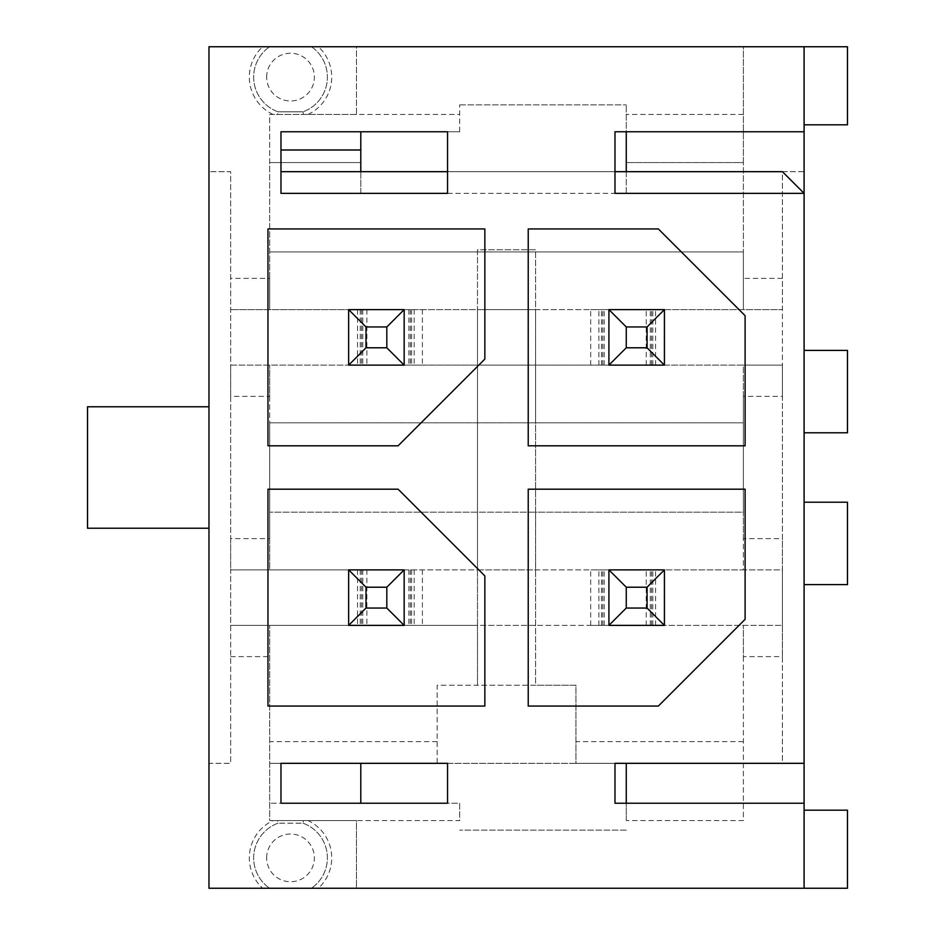 <?xml version="1.0" encoding="UTF-8"?>
<svg xmlns="http://www.w3.org/2000/svg" width="935" height="935" viewBox="0 0 935 935"><rect width="100%" height="100%" fill="white"/><g stroke="black" fill="none" stroke-linecap="round" stroke-linejoin="round"><path stroke-width="0.7" stroke-dasharray="4.67 3.51" d="M804.1 810.178L847.472 810.178L847.472 888.25L356.457 888.25L356.457 820.579L308.036 820.579A41.21 41.21 0 0 1 318.379 888.25L356.457 888.25L356.457 820.579L459.693 820.579L459.693 803.235L269.701 803.235L360.793 803.235L280.979 803.235L280.979 763.322L360.793 763.322L269.701 763.322L437.136 763.322L437.136 685.25L477.481 685.25L477.481 249.75L535.603 249.75L535.603 309.614L477.481 309.614L477.481 249.75L535.603 249.75L535.603 685.25L575.937 685.25L575.937 763.322L804.1 763.322L804.1 888.25M804.1 193.358L782.408 171.678L280.979 171.678L280.979 131.765L360.793 131.765L360.793 162.561L269.701 162.561L269.701 251.924L743.372 251.924L743.372 162.561L626.263 162.561L626.263 104.872L626.263 131.765L614.985 131.765L614.985 193.358M269.701 396.358L269.701 538.642L230.665 538.642L230.665 396.358L269.701 396.358L269.701 365.129L269.701 422.819L743.372 422.819L535.603 422.819L535.603 512.181L743.372 512.181L743.372 365.129L535.603 365.129L535.603 422.819L269.701 422.819L269.701 569.871L477.481 569.871L477.481 365.129L535.603 365.129L535.603 309.614L782.408 309.614L782.408 278.385L743.372 278.385L743.372 309.614L743.372 251.924L269.701 251.924L269.701 309.614L269.701 278.385L230.665 278.385L230.665 171.678L208.972 171.678L208.972 46.75L262.665 46.75A41.21 41.21 0 0 0 273.02 114.421L356.457 114.421L356.457 46.75L318.379 46.75A41.21 41.21 0 0 1 308.036 114.421M230.665 396.358L230.665 365.129L477.481 365.129L477.481 309.614L230.665 309.614L348.65 309.614L348.65 365.129L230.665 365.129L230.665 278.385M535.603 512.181L535.603 569.871L743.372 569.871L743.372 512.181L269.701 512.181L535.603 512.181M743.372 538.642L743.372 396.358L782.408 396.358L782.408 538.642L743.372 538.642L743.372 569.871L782.408 569.871L782.408 625.386L535.603 625.386L535.603 569.871L477.481 569.871L477.481 625.386L535.603 625.386L535.603 685.25L477.481 685.25L477.481 625.386L230.665 625.386L230.665 569.871L348.65 569.871L348.65 625.386L230.665 625.386L230.665 763.322L208.972 763.322L208.972 171.678L230.665 171.678L230.665 763.322L208.972 763.322L208.972 888.25L262.665 888.25A41.21 41.21 0 0 1 273.02 820.579L269.701 820.579L269.701 625.386L269.701 820.579L356.457 820.579M386.821 587.215L404.165 569.871L422.386 569.871L348.65 569.871L366.871 569.871L348.65 569.871L348.65 625.386L404.165 625.386L404.165 569.871L608.907 569.871L608.907 625.386L404.165 625.386L404.165 569.871L348.65 569.871L348.65 625.386L422.386 625.386L404.165 625.386L404.165 569.871L404.165 625.386L386.821 608.042L365.994 608.042L365.994 587.215L386.821 587.215L386.821 608.042M626.263 820.579L626.263 803.235L626.263 820.579L743.372 820.579L743.372 625.386L743.372 656.615L782.408 656.615L782.408 625.386L664.423 625.386L664.423 569.871L608.907 569.871L608.907 625.386L590.686 625.386L664.423 625.386L664.423 569.871L782.408 569.871L782.408 538.642M230.665 538.642L230.665 569.871L269.701 569.871L269.701 538.642M386.821 326.958L404.165 309.614L422.386 309.614L348.65 309.614L366.871 309.614L348.65 309.614L348.65 365.129L404.165 365.129L404.165 309.614L608.907 309.614L608.907 365.129L404.165 365.129L404.165 309.614L348.65 309.614L348.65 365.129L422.386 365.129L404.165 365.129L404.165 309.614L404.165 365.129L386.821 347.785L365.994 347.785L365.994 326.958L386.821 326.958L386.821 347.785M626.263 347.785L608.907 365.129L590.686 365.129L664.423 365.129L664.423 309.614L782.408 309.614L782.408 365.129L664.423 365.129L664.423 309.614L590.686 309.614L608.907 309.614L608.907 365.129L608.907 309.614L626.263 326.958L647.078 326.958L647.078 347.785L626.263 347.785L626.263 326.958M782.408 396.358L782.408 365.129L743.372 365.129L743.372 396.358M743.372 741.642L575.937 741.642M437.136 741.642L269.701 741.642M269.701 278.385L269.701 114.421L273.02 114.421M782.408 278.385L782.408 171.678L804.1 171.678L804.1 46.75M804.1 763.322L782.408 763.322L782.408 171.678L804.1 171.678L804.1 763.322L782.408 763.322L782.408 656.615M360.793 131.765L459.693 131.765L447.549 131.765L447.549 171.678L614.985 171.678M280.979 171.678L280.979 193.358M459.693 131.765L459.693 104.872L459.693 131.765M447.549 193.358L447.549 171.678M356.457 114.421L269.701 114.421L269.701 162.561L360.793 162.561L360.793 193.358L626.263 193.358L626.263 162.561L743.372 162.561L743.372 46.75L356.457 46.75L356.457 114.421L459.693 114.421M743.372 114.421L626.263 114.421M459.693 104.872L626.263 104.872L459.693 104.872M626.263 193.358L626.263 171.678M626.263 131.765L804.1 131.765M230.665 656.615L269.701 656.615M626.263 608.042L608.907 625.386L664.423 625.386L646.214 625.386L664.423 625.386L664.423 569.871L664.423 625.386L664.423 569.871L590.686 569.871L608.907 569.871L626.263 587.215L647.078 587.215L647.078 608.042L626.263 608.042L626.263 587.215M608.907 365.129L664.423 365.129L646.214 365.129L664.423 365.129L664.423 309.614L664.423 365.129L664.423 309.614L608.907 309.614L608.907 365.129L608.907 309.614M804.1 803.235L614.985 803.235L614.985 763.322L447.549 763.322L447.549 803.235L459.693 803.235L459.693 820.579M575.937 763.322L437.136 763.322L437.136 685.25L575.937 685.25L575.937 763.322M743.372 656.615L743.372 820.579M626.263 830.128L459.693 830.128L626.263 830.128M626.263 803.235L743.372 803.235L626.263 803.235L626.263 763.322M608.907 625.386L608.907 569.871M743.372 278.385L743.372 46.75L847.472 46.75L847.472 124.822L804.1 124.822M262.665 888.25L318.379 888.25M318.379 46.75L262.665 46.75M208.972 406.772L208.972 528.228L208.972 406.772L87.528 406.772L87.528 528.228L208.972 528.228M267.971 706.065L484.856 706.065L484.856 575.937L398.1 489.192L267.971 489.192L267.971 706.065M308.036 820.579L273.02 820.579M267.971 445.808L398.1 445.808L484.856 359.063L484.856 228.935L267.971 228.935L267.971 445.808M528.228 489.192L528.228 706.065L658.357 706.065L745.113 619.321L745.113 489.192L528.228 489.192M528.228 228.935L528.228 445.808L745.113 445.808L745.113 315.679L658.357 228.935L528.228 228.935M360.793 763.322L360.793 803.235M804.1 502.2L847.472 502.2L847.472 584.62L804.1 584.62M804.1 432.8L847.472 432.8L847.472 350.38L804.1 350.38M302.987 823.186A36.874 36.874 0 0 1 311.437 888.25A36.874 36.874 0 0 0 302.987 823.186L278.069 823.186L302.987 823.186L303.431 820.579M278.069 823.186A36.874 36.874 0 0 0 269.607 888.25A36.874 36.874 0 0 1 278.069 823.186L277.625 820.579M266.662 857.886A23.854 23.854 0 0 1 301.619 836.767A23.854 23.854 0 0 1 304.062 877.533A23.854 23.854 0 0 1 266.662 857.886M360.793 171.678L360.793 193.358M311.437 46.75A36.874 36.874 0 0 1 302.987 111.814A36.874 36.874 0 0 0 311.437 46.75M302.987 111.814L278.069 111.814L302.987 111.814L303.431 114.421M278.069 111.814A36.874 36.874 0 0 1 269.607 46.75A36.874 36.874 0 0 0 278.069 111.814L277.625 114.421M266.662 77.114A23.854 23.854 0 0 1 304.062 57.467A23.854 23.854 0 0 1 301.619 98.233A23.854 23.854 0 0 1 266.662 77.114M664.423 569.871L647.078 587.215M664.423 625.386L647.078 608.042M404.165 569.871L404.165 625.386M348.65 625.386L348.65 569.871L348.65 625.386L365.994 608.042M348.65 569.871L365.994 587.215M664.423 309.614L647.078 326.958M664.423 365.129L647.078 347.785M404.165 309.614L404.165 365.129M348.65 365.129L348.65 309.614L348.65 365.129L365.994 347.785M348.65 309.614L365.994 326.958M604.185 625.386L604.185 569.871M598.891 625.386L598.891 569.871M601.474 625.386L601.474 569.871M602.736 625.386L602.736 569.871M652.817 625.386L652.817 569.871M651.566 625.386L651.566 569.871M650.281 625.386L650.281 569.871M655.575 625.386L655.575 569.871M408.899 569.871L408.899 625.386M414.182 569.871L414.182 625.386M411.599 569.871L411.599 625.386M410.348 569.871L410.348 625.386M360.255 569.871L360.255 625.386M361.506 569.871L361.506 625.386M362.792 569.871L362.792 625.386M357.509 569.871L357.509 625.386M604.185 365.129L604.185 309.614M598.891 365.129L598.891 309.614M601.474 365.129L601.474 309.614M602.736 365.129L602.736 309.614M652.817 365.129L652.817 309.614M651.566 365.129L651.566 309.614M650.281 365.129L650.281 309.614M655.575 365.129L655.575 309.614M408.899 309.614L408.899 365.129M414.182 309.614L414.182 365.129M411.599 309.614L411.599 365.129M410.348 309.614L410.348 365.129M360.255 309.614L360.255 365.129M361.506 309.614L361.506 365.129M362.792 309.614L362.792 365.129M357.509 309.614L357.509 365.129M590.686 625.386L590.686 569.871M646.214 625.386L646.214 569.871M422.386 569.871L422.386 625.386M366.871 569.871L366.871 625.386M590.686 365.129L590.686 309.614M646.214 365.129L646.214 309.614M422.386 309.614L422.386 365.129M366.871 309.614L366.871 365.129"/><path stroke-width="1.4" d="M804.1 131.765L804.1 46.75L208.972 46.75L208.972 888.25L804.1 888.25L804.1 803.235L614.985 803.235L614.985 763.322L804.1 763.322L804.1 193.358L614.985 193.358L614.985 131.765L804.1 131.765L804.1 193.358L782.408 171.678L614.985 171.678M804.1 763.322L804.1 803.235M280.979 171.678L447.549 171.678M280.979 193.358L280.979 131.765L447.549 131.765L447.549 193.358L280.979 193.358M626.263 171.678L626.263 131.765M528.228 228.935L528.228 445.808L745.113 445.808L745.113 315.679L658.357 228.935L528.228 228.935M528.228 489.192L528.228 706.065L658.357 706.065L745.113 619.321L745.113 489.192L528.228 489.192M267.971 445.808L398.1 445.808L484.856 359.063L484.856 228.935L267.971 228.935L267.971 445.808M267.971 706.065L484.856 706.065L484.856 575.937L398.1 489.192L267.971 489.192L267.971 706.065M447.549 763.322L447.549 803.235L280.979 803.235L280.979 763.322L447.549 763.322M626.263 803.235L626.263 763.322M804.1 810.178L847.472 810.178L847.472 888.25L804.1 888.25M804.1 124.822L847.472 124.822L847.472 46.75L804.1 46.75M360.793 803.235L360.793 763.322M804.1 502.2L847.472 502.2L847.472 584.62L804.1 584.62M208.972 528.228L87.528 528.228L87.528 406.772L208.972 406.772M280.979 149.986L360.793 149.986L360.793 131.765M360.793 149.986L360.793 171.678M804.1 432.8L847.472 432.8L847.472 350.38L804.1 350.38M626.263 608.042L647.078 608.042L647.078 587.215L626.263 587.215L626.263 608.042L608.907 625.386L608.907 569.871L664.423 569.871L664.423 625.386L608.907 625.386M608.907 569.871L626.263 587.215M664.423 625.386L647.078 608.042M664.423 569.871L647.078 587.215M386.821 587.215L365.994 587.215L365.994 608.042L386.821 608.042L386.821 587.215L404.165 569.871L404.165 625.386L348.65 625.386L348.65 569.871L404.165 569.871M404.165 625.386L386.821 608.042M348.65 569.871L365.994 587.215M348.65 625.386L365.994 608.042M626.263 347.785L647.078 347.785L647.078 326.958L626.263 326.958L626.263 347.785L608.907 365.129L608.907 309.614L664.423 309.614L664.423 365.129L608.907 365.129M608.907 309.614L626.263 326.958M664.423 365.129L647.078 347.785M664.423 309.614L647.078 326.958M386.821 326.958L365.994 326.958L365.994 347.785L386.821 347.785L386.821 326.958L404.165 309.614L404.165 365.129L348.65 365.129L348.65 309.614L404.165 309.614M404.165 365.129L386.821 347.785M348.65 309.614L365.994 326.958M348.65 365.129L365.994 347.785"/></g></svg>

